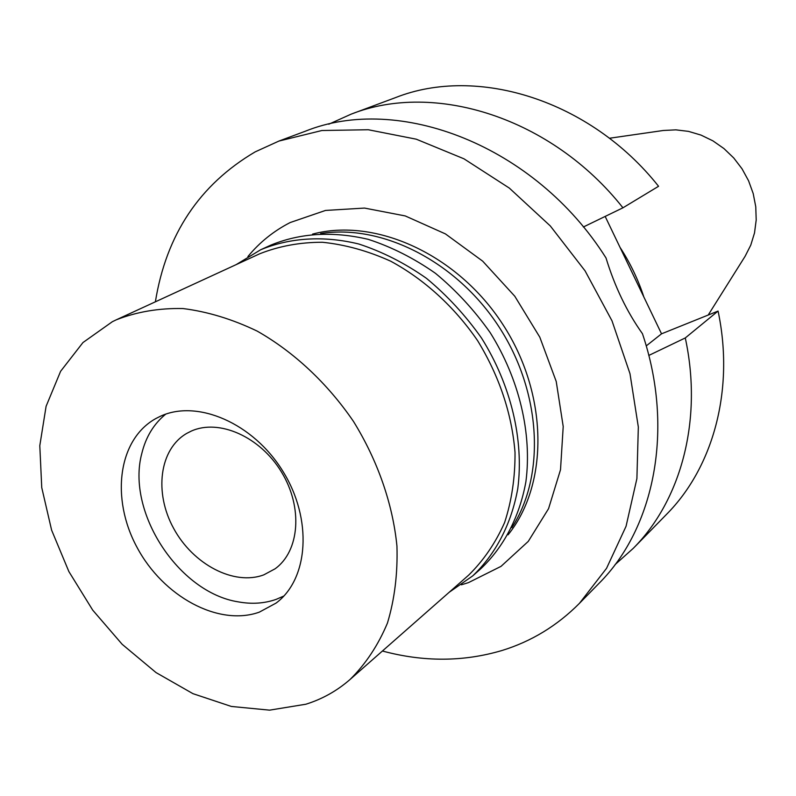 <?xml version="1.0" encoding="UTF-8"?>
<svg xmlns="http://www.w3.org/2000/svg" width="796" height="796" viewBox="0 0 796 796"><rect width="100%" height="100%" fill="white"/><g stroke="black" fill="none" stroke-linecap="round" stroke-linejoin="round"><path stroke-width="1.19" d="M708.211 315.027L745.106 256.302L750.777 245.118L754.518 232.91L756.2 219.994L755.762 206.761L753.205 193.567L748.578 180.791L742.031 168.802L733.733 157.956L723.932 148.554L712.918 140.852L700.987 135.081L688.51 131.38L675.834 129.847L663.307 130.484L609.408 138.255M643.865 297.017C638.163 279.525 630.203 262.959 619.994 247.307M718.072 311.067L685.286 337.942C702.997 419.84 681.127 500.226 633.298 548.315L666.521 514.365C713.176 467.441 734.718 389.751 718.072 311.067L661.536 333.822L605.169 216.422M622.94 207.806L658.561 186.284C590.085 99.858 477.013 65.342 395.562 97.6L351.056 114.186C434.507 81.063 551.548 117.46 622.94 207.806L583.349 226.999M661.536 333.822L646.223 345.922M685.286 337.942L648.8 355.444M633.298 548.315L615.069 564.613M328.758 124.226L351.056 114.186M579.468 603.318L598.96 583.408C654.471 528.136 674.6 428.895 642.452 333.703C626.92 311.903 614.771 286.65 606.005 257.944C535.161 145.489 398.716 93.291 305.047 131.33L278.938 141.061L321.892 130.514L368.24 129.738L416.238 139.181L463.949 158.802L509.321 188.085L550.315 225.955L585.07 270.859L612.005 320.838L629.984 373.672L638.332 427.024L636.899 478.595L626.054 526.295L606.542 568.334L579.468 603.318C557.24 625.696 531.439 641.417 502.067 650.481C463.471 661.904 423.581 662.083 382.418 651.009M155.379 301.813C166.235 234.621 199.517 184.642 255.208 151.857L278.938 141.061M461.372 584.811L468.476 582.622L501.022 566.364L528.265 541.399L548.553 508.684L560.513 469.73L563.21 426.527L556.225 381.473L539.797 337.166L514.793 296.241L482.675 261.148L445.412 233.895L405.244 215.935L364.518 208.074L325.494 210.442L290.202 222.532C273.734 230.979 259.645 242.302 247.934 256.511M508.057 534.832C548.991 484.177 548.384 394.209 502.774 324.35C457.441 254.332 375.453 217.258 312.549 234.114M320.659 233.576C381.811 223.746 456.496 261.357 498.973 326.828C541.578 392.219 545.638 475.739 511.838 527.639M191.239 431.114L186.891 433.313C159.359 449.014 153.917 492.664 173.677 528.454C193.09 564.414 233.984 585.995 263.794 574.861L275.008 568.851C299.634 551.29 303.127 507.37 281.545 472.137C260.242 436.735 218.95 418.497 191.239 431.114M276.162 599.368C264.371 603.497 251.755 604.333 238.312 601.875C178.583 592.592 126.067 511.818 141.807 453.451C145.817 437.004 153.777 423.91 165.677 414.179C153.777 423.91 145.817 437.004 141.807 453.451C126.067 511.818 178.583 592.592 238.312 601.875C251.755 604.333 264.371 603.497 276.162 599.368L283.893 596.005L276.162 599.368M259.297 612.154L276.043 603.109C308.699 578.951 312.758 519.121 282.859 471.242C253.347 423.144 197.229 398.975 160.245 416.338L155.996 418.467C118.037 439.243 110.505 498.545 137.041 547.379C163.1 596.443 218.452 626.731 259.297 612.154M305.863 704.231L269.585 710.151L231.347 706.45L192.93 693.654L156.026 672.57L122.166 644.302L92.724 610.144L68.874 571.558L51.611 530.136L41.74 487.57L39.8 445.67L46.098 406.288L60.605 371.304L82.963 342.549L112.375 321.693L116.236 319.833C136.753 311.803 159.001 308.042 182.981 308.55C207.557 311.634 232.283 319.156 257.148 331.086C293.923 351.971 327.415 383.274 353.474 421.422C377.762 460.725 392.786 504.027 396.945 546.116C397.771 573.697 394.607 599.338 387.453 623.049C378.19 645.178 365.722 663.983 350.051 679.486C337.006 690.858 322.28 699.107 305.863 704.231M350.051 679.486L468.715 575.09C483.59 560.464 495.55 542.952 504.604 522.544C511.719 500.784 515.191 477.411 515.022 452.426C511.858 413.641 499.39 376.399 477.64 340.698C454.446 306.848 424.248 279.316 390.687 261.197C367.931 250.909 345.156 244.591 322.38 242.263C300.052 242.253 279.197 246.083 259.795 253.745L116.236 319.833M236.123 264.64L260.63 249.785C289.834 237.636 323.723 235.437 358.787 244.004C382.18 251.636 404.726 263.068 426.437 278.311C447.203 295.515 465.59 315.455 481.58 338.141C511.082 385.174 524.047 440.158 517.788 488.555C511.39 524.086 495.619 554.165 472.665 575.936L449.153 592.294M472.665 575.936L480.893 568.662C503.749 546.991 519.47 517.092 525.887 481.809C532.176 433.75 519.38 379.204 490.137 332.569C474.277 310.092 456.048 290.331 435.432 273.287C413.88 258.202 391.483 246.889 368.25 239.347C332.818 231.029 300.271 232.989 270.61 245.218L260.63 249.785"/></g></svg>
